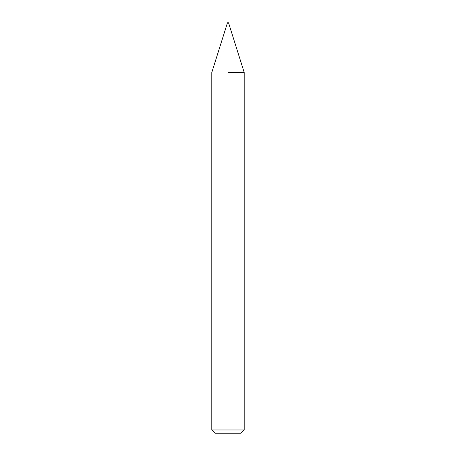 <?xml version="1.0" encoding="UTF-8"?>
<svg xmlns="http://www.w3.org/2000/svg" width="456" height="456" viewBox="0 0 456 456"><rect width="100%" height="100%" fill="white"/><g stroke="black" fill="none" stroke-linecap="round" stroke-linejoin="round"><path stroke-width="0.68" d="M228 72.47L244.199 72.47L228 72.47M228 429.962L244.199 429.962L244.199 72.47L228.541 22.8L227.458 22.8L211.801 72.47L211.801 429.962L228 429.962M211.801 429.962L215.038 433.2L240.962 433.2L244.199 429.962"/></g></svg>
